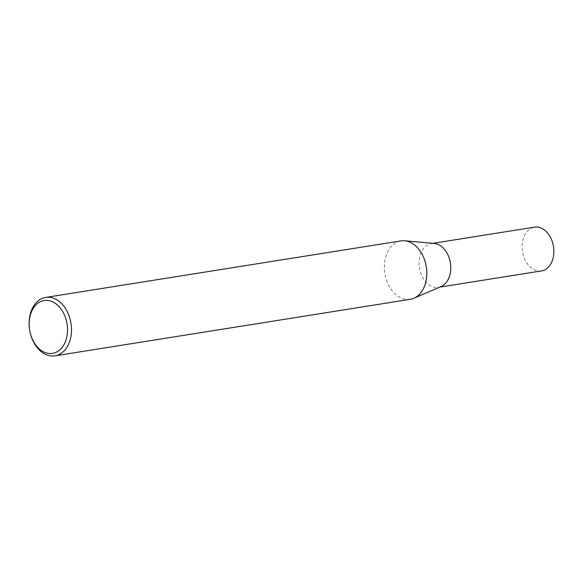 <?xml version="1.0" encoding="UTF-8"?>
<svg xmlns="http://www.w3.org/2000/svg" width="583" height="583" viewBox="0 0 583 583"><rect width="100%" height="100%" fill="white"/><g stroke="black" fill="none" stroke-linecap="round" stroke-linejoin="round"><path stroke-width="0.44" stroke-dasharray="2.92 2.19" d="M441.083 286.544A22.161 15.697 81 0 1 438.394 287.324A22.161 15.697 81 0 1 433.628 287.069A22.161 15.697 81 0 1 419.068 264.587A22.161 15.697 81 0 1 431.435 243.556A22.161 15.697 81 0 1 434.233 243.461M541.483 270.92A22.161 15.697 81 0 1 536.717 270.665A22.161 15.697 81 0 1 522.149 248.183A22.161 15.697 81 0 1 534.516 227.151M410.243 299.312A29.573 20.952 81 0 1 403.881 298.97A29.573 20.952 81 0 1 384.445 268.967A29.573 20.952 81 0 1 400.944 240.896M438.394 287.324L439.779 287.106M431.435 243.556L432.812 243.337"/><path stroke-width="0.87" d="M45.656 297.432L400.944 240.896A29.573 20.952 81 0 1 404.682 240.772L434.233 243.461A22.161 15.697 81 0 1 436.201 243.811A22.161 15.697 81 0 1 450.601 264.332A22.161 15.697 81 0 1 441.083 286.544L413.828 298.27A29.573 20.952 81 0 1 410.243 299.312L54.948 355.849A29.573 20.952 81 0 1 48.586 355.506A29.573 20.952 81 0 1 29.15 325.503A29.573 20.952 81 0 1 45.656 297.432A29.573 20.952 81 0 1 52.018 297.775A29.573 20.952 81 0 1 71.454 327.777A29.573 20.952 81 0 1 54.948 355.849M432.812 243.337L534.516 227.151A22.161 15.697 81 0 1 539.29 227.406A22.161 15.697 81 0 1 553.85 249.888A22.161 15.697 81 0 1 541.483 270.92L439.779 287.106M404.682 240.772A29.573 20.952 81 0 1 407.313 241.238A29.573 20.952 81 0 1 426.53 268.632A29.573 20.952 81 0 1 413.828 298.27M46.786 353.072A26.76 18.955 -99 0 0 67.46 331.967A26.76 18.955 -99 0 0 49.89 300.835A26.76 18.955 -99 0 0 29.216 321.94A26.76 18.955 -99 0 0 46.786 353.072"/></g></svg>
